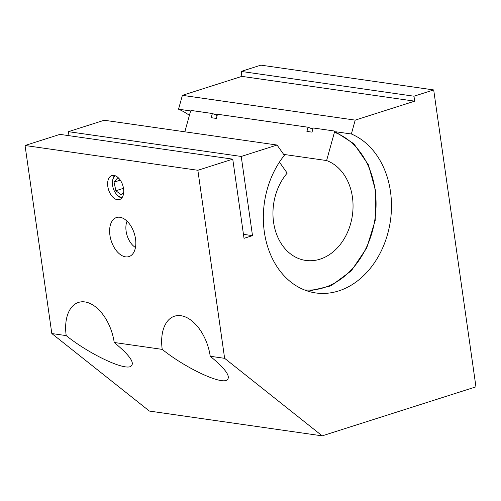 <?xml version="1.0" encoding="UTF-8"?>
<svg xmlns="http://www.w3.org/2000/svg" width="501" height="501" viewBox="0 0 501 501"><rect width="100%" height="100%" fill="white"/><g stroke="black" fill="none" stroke-linecap="round" stroke-linejoin="round"><path stroke-width="0.75" d="M135.452 247.481A16.658 9.838 72.3 0 1 127.072 221.204M475.95 386.847L322.206 435.857L224.63 358.328L197.864 170.277L232.752 159.155L244.025 238.338L252.498 235.633L241.231 156.456L277.059 145.033L284.343 155.36A82.02 63.652 98.2 0 0 265.768 239.691A82.02 63.652 98.2 0 0 315.755 292.947A82.02 63.652 98.2 0 0 388.926 228.876A82.02 63.652 98.2 0 0 351.364 133.992L355.203 120.121L414.684 101.158L413.983 96.211L433.691 89.929L475.95 386.847M433.691 89.929L260.877 65.143L241.169 71.424L413.983 96.211M414.684 101.158L241.87 76.377L182.389 95.34L178.544 109.205A82.02 63.652 -81.8 0 1 189.391 115.374M355.203 120.121L182.389 95.34M351.364 133.992L336.221 131.826M313.031 128.494L310.238 128.093M217.34 114.773L214.547 114.372M190.762 110.959L178.544 109.205M277.059 145.033L104.246 120.246L68.412 131.669L68.981 135.671M241.231 156.456L68.412 131.669M232.752 159.155L59.938 134.374L25.05 145.497L51.816 333.541L149.392 411.07L322.206 435.857M197.864 170.277L25.05 145.497M224.63 358.328L210.226 356.261C226.283 369.475 231.65 377.516 226.327 380.384C218.486 383.685 184.042 367.02 162.224 349.379L114.215 342.49C130.273 355.704 135.639 363.745 130.323 366.619C122.476 369.913 88.038 353.255 66.213 335.607L51.816 333.541M241.87 76.377L241.169 71.424M66.213 335.607A38.445 22.695 72.3 0 1 78.538 302.416A38.445 22.695 72.3 0 1 84.932 301.934A38.445 22.695 72.3 0 1 114.215 342.49M162.224 349.379A38.445 22.695 72.3 0 1 174.548 316.187A38.445 22.695 72.3 0 1 180.942 315.705A38.445 22.695 72.3 0 1 210.226 356.261M113.952 175.413A12.6 7.44 72.3 0 1 123.233 187.005A12.6 7.44 72.3 0 1 119.514 199.586A12.6 7.44 72.3 0 1 108.592 189.835A12.6 7.44 72.3 0 1 111.855 175.569A12.6 7.44 72.3 0 1 113.952 175.413M119.908 217.271A20.503 12.105 72.3 0 1 135.013 236.134A20.503 12.105 72.3 0 1 128.951 256.6A20.503 12.105 72.3 0 1 111.191 240.743A20.503 12.105 72.3 0 1 116.501 217.528A20.503 12.105 72.3 0 1 119.908 217.271M252.498 235.633L243.455 234.336M121.737 198.052A12.6 7.44 72.3 0 1 118.036 195.847L117.315 195.165A11.323 6.682 72.3 0 1 112.625 180.448A11.323 6.682 72.3 0 1 115.468 175.845M112.625 180.448L112.819 179.471A12.6 7.44 72.3 0 1 114.56 175.532M122.3 197.269A11.323 6.682 72.3 0 1 121.179 197.25A11.323 6.682 72.3 0 1 117.315 195.165M123.709 192.246L121.436 194.927L115.875 190.743L114.059 182.139L117.81 177.717L119.269 178.807M115.875 190.743L123.49 188.313M114.059 182.139L120.29 180.153M184.838 131.807L190.424 111.642A1.284 0.795 110.2 0 1 191.564 110.527L212.368 113.508L211.209 117.685L216.332 118.424L217.484 114.247L308.052 127.235L306.9 131.412L312.017 132.145L313.175 127.968L333.979 130.955A1.284 0.795 110.2 0 1 334.079 130.98A1.284 0.795 110.2 0 1 334.436 132.295L326.608 160.552L283.66 154.389M326.608 160.552A51.265 39.779 98.2 0 1 351.652 219.476A51.265 39.779 98.2 0 1 305.723 260.432A51.265 39.779 98.2 0 1 274.285 226.27A51.265 39.779 98.2 0 1 287.186 173.121L279.433 162.13M217.127 115.543A82.02 63.652 98.2 0 0 212.368 113.508M312.818 129.264A82.02 63.652 98.2 0 0 308.052 127.235M334.436 132.295A80.736 62.656 -81.8 0 1 374.247 223.239A80.736 62.656 -81.8 0 1 304.476 289.941M334.079 130.98L353.888 143.749L368.392 164.804L375.806 191.488L375.218 220.44L366.701 248.026L351.326 270.784L331.004 285.833L308.259 291.269"/></g></svg>
